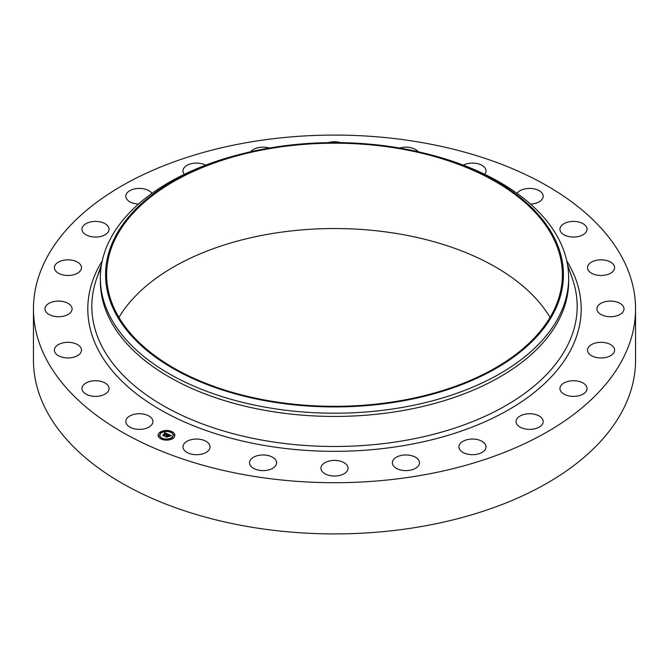 <?xml version="1.0" encoding="UTF-8"?>
<svg xmlns="http://www.w3.org/2000/svg" width="669" height="669" viewBox="0 0 669 669"><rect width="100%" height="100%" fill="white"/><g stroke="black" fill="none" stroke-linecap="round" stroke-linejoin="round"><path stroke-width="1" d="M152.365 419.354A13.547 7.819 180 0 1 152.908 421.554A13.547 7.819 180 0 1 141.293 429.297A13.547 7.819 180 0 1 126.366 423.761A13.547 7.819 180 0 1 125.814 421.554A13.547 7.819 180 0 1 137.438 413.81A13.547 7.819 180 0 1 152.365 419.354M635.55 308.894L635.55 360.106A301.05 173.806 180 0 1 419.254 526.888A301.05 173.806 180 0 1 33.45 360.106L33.45 308.894A301.05 173.806 180 0 1 249.746 142.112A301.05 173.806 180 0 1 635.55 308.894A301.05 173.806 180 0 1 419.254 475.676A301.05 173.806 180 0 1 33.45 308.894M118.94 317.432A227.878 131.567 180 0 1 270.343 233.866A227.878 131.567 180 0 1 550.06 317.432M270.343 148.51A227.878 131.567 180 0 1 562.378 274.758A227.878 131.567 180 0 1 398.657 400.999A227.878 131.567 180 0 1 106.622 274.758A227.878 131.567 180 0 1 270.343 148.51M398.95 401.576A228.923 132.169 180 0 1 118.848 319.096A228.923 132.169 180 0 1 245.598 152.958A228.923 132.169 180 0 1 270.05 147.933A228.923 132.169 180 0 1 423.402 152.958A228.923 132.169 180 0 1 563.055 282.251A228.923 132.169 180 0 1 398.95 401.576M423.402 152.958L425.434 153.452A234.15 135.188 180 0 1 568.65 278.028A234.15 135.188 180 0 1 400.422 407.747A234.15 135.188 180 0 1 100.35 278.028A234.15 135.188 180 0 1 243.566 153.452L245.598 152.958M568.65 278.028L568.65 281.256A234.15 135.188 180 0 1 400.422 410.975A234.15 135.188 180 0 1 100.35 281.256L100.35 278.028M559.945 229.417A13.547 7.819 180 0 1 559.945 229.233A13.547 7.819 180 0 1 573.333 221.414A13.547 7.819 180 0 1 587.031 229.049A13.547 7.819 180 0 1 587.039 229.233A13.547 7.819 180 0 1 573.651 237.052A13.547 7.819 180 0 1 559.945 229.417M81.108 351.978A13.547 7.819 180 0 1 66.331 357.898A13.547 7.819 180 0 1 54.39 350.13A13.547 7.819 180 0 1 54.774 348.29A13.547 7.819 180 0 1 69.551 342.369A13.547 7.819 180 0 1 81.484 350.13A13.547 7.819 180 0 1 81.108 351.978M587.892 265.81A13.547 7.819 180 0 1 602.669 259.89A13.547 7.819 180 0 1 614.61 267.659A13.547 7.819 180 0 1 614.226 269.507A13.547 7.819 180 0 1 599.449 275.427A13.547 7.819 180 0 1 587.516 267.659A13.547 7.819 180 0 1 587.892 265.81M70.429 312.649A13.547 7.819 180 0 1 55.184 316.47A13.547 7.819 180 0 1 44.99 308.894A13.547 7.819 180 0 1 46.646 305.148A13.547 7.819 180 0 1 61.891 301.318A13.547 7.819 180 0 1 72.085 308.894A13.547 7.819 180 0 1 70.429 312.649M598.571 305.148A13.547 7.819 180 0 1 613.816 301.318A13.547 7.819 180 0 1 624.01 308.894A13.547 7.819 180 0 1 622.354 312.649A13.547 7.819 180 0 1 607.109 316.47A13.547 7.819 180 0 1 596.915 308.894A13.547 7.819 180 0 1 598.571 305.148M77.746 273.061A13.547 7.819 180 0 1 62.903 274.917A13.547 7.819 180 0 1 54.39 267.659A13.547 7.819 180 0 1 58.136 262.256A13.547 7.819 180 0 1 72.98 260.4A13.547 7.819 180 0 1 81.484 267.659A13.547 7.819 180 0 1 77.746 273.061M591.254 344.736A13.547 7.819 180 0 1 606.097 342.871A13.547 7.819 180 0 1 614.61 350.13A13.547 7.819 180 0 1 610.864 355.532A13.547 7.819 180 0 1 596.02 357.397A13.547 7.819 180 0 1 587.516 350.13A13.547 7.819 180 0 1 591.254 344.736M102.558 235.914A13.547 7.819 180 0 1 88.877 236.048A13.547 7.819 180 0 1 81.961 229.233A13.547 7.819 180 0 1 88.459 222.551A13.547 7.819 180 0 1 102.148 222.409A13.547 7.819 180 0 1 109.055 229.233A13.547 7.819 180 0 1 102.558 235.914M566.442 381.882A13.547 7.819 180 0 1 580.123 381.74A13.547 7.819 180 0 1 587.039 388.555A13.547 7.819 180 0 1 580.541 395.237A13.547 7.819 180 0 1 566.852 395.379A13.547 7.819 180 0 1 559.945 388.555A13.547 7.819 180 0 1 566.442 381.882M138.533 204.045A13.547 7.819 180 0 1 125.814 196.234A13.547 7.819 180 0 1 135.548 188.733A13.547 7.819 180 0 1 151.963 193.358M525.817 414.052A13.547 7.819 180 0 1 543.186 421.554A13.547 7.819 180 0 1 533.452 429.063A13.547 7.819 180 0 1 516.092 421.554A13.547 7.819 180 0 1 525.817 414.052M184.318 174.316A13.547 7.819 180 0 1 182.972 170.913A13.547 7.819 180 0 1 196.201 163.094A13.547 7.819 180 0 1 205.667 165.143M472.163 439.056A13.547 7.819 180 0 1 486.029 446.875A13.547 7.819 180 0 1 472.799 454.694A13.547 7.819 180 0 1 458.934 446.875A13.547 7.819 180 0 1 472.163 439.056M250.75 151.746A13.547 7.819 180 0 1 266.27 147.397A13.547 7.819 180 0 1 269.323 148.058M409.119 455.188A13.547 7.819 180 0 1 419.471 462.789A13.547 7.819 180 0 1 402.73 470.391A13.547 7.819 180 0 1 392.377 462.789A13.547 7.819 180 0 1 409.119 455.188M328.228 142.639A13.547 7.819 180 0 1 340.772 142.639M340.998 461.359A13.547 7.819 180 0 1 348.047 468.216A13.547 7.819 180 0 1 328.002 475.082A13.547 7.819 180 0 1 320.953 468.216A13.547 7.819 180 0 1 340.998 461.359M399.677 148.058A13.547 7.819 180 0 1 415.273 149.338A13.547 7.819 180 0 1 418.25 151.746M272.425 457.136A13.547 7.819 180 0 1 276.623 462.789A13.547 7.819 180 0 1 268.411 469.981A13.547 7.819 180 0 1 253.727 468.451A13.547 7.819 180 0 1 249.529 462.789A13.547 7.819 180 0 1 257.741 455.597A13.547 7.819 180 0 1 272.425 457.136M463.333 165.143A13.547 7.819 180 0 1 484.047 166.849A13.547 7.819 180 0 1 486.029 170.913A13.547 7.819 180 0 1 484.682 174.316M208.084 442.803A13.547 7.819 180 0 1 210.066 446.875A13.547 7.819 180 0 1 200.182 454.402A13.547 7.819 180 0 1 184.953 450.948A13.547 7.819 180 0 1 182.972 446.875A13.547 7.819 180 0 1 192.856 439.341A13.547 7.819 180 0 1 208.084 442.803M517.037 193.358A13.547 7.819 180 0 1 530.249 188.424A13.547 7.819 180 0 1 542.634 194.035A13.547 7.819 180 0 1 543.186 196.234A13.547 7.819 180 0 1 530.467 204.045M109.055 388.371A13.547 7.819 180 0 1 109.055 388.555A13.547 7.819 180 0 1 95.667 396.383A13.547 7.819 180 0 1 81.969 388.739A13.547 7.819 180 0 1 81.961 388.555A13.547 7.819 180 0 1 95.349 380.736A13.547 7.819 180 0 1 109.055 388.371M159.874 432.358A8.363 4.825 180 0 1 169.19 430.727A8.363 4.825 180 0 1 174.868 435.293A8.363 4.825 180 0 1 173.137 438.237A8.363 4.825 180 0 1 163.813 439.868A8.363 4.825 180 0 1 158.143 435.293A8.363 4.825 180 0 1 159.874 432.358M174.868 435.402A8.363 4.825 0 0 0 169.106 430.911A8.363 4.825 0 0 0 159.874 432.559A8.363 4.825 0 0 0 158.143 435.402M159.916 435.402A6.59 3.805 0 0 0 159.916 435.502A6.59 3.805 0 0 0 164.39 439.107A6.59 3.805 0 0 0 171.732 437.819A6.59 3.805 0 0 0 173.095 435.502A6.59 3.805 0 0 0 173.087 435.402M170.578 431.973L171.532 431.973M171.958 438.028L172.911 438.028M173.438 434.833L174.392 434.833M161.48 438.822L162.425 438.822M167.007 439.675L167.952 439.675M160.1 432.768L161.045 432.768M165.051 431.12L166.004 431.12M158.62 435.962L159.565 435.962M171.732 437.61A6.59 3.805 180 0 1 164.39 438.897A6.59 3.805 180 0 1 159.916 435.293A6.59 3.805 180 0 1 161.279 432.977A6.59 3.805 180 0 1 168.621 431.697A6.59 3.805 180 0 1 173.095 435.293A6.59 3.805 180 0 1 171.732 437.61M168.028 434.148L166.932 434.474L166.389 433.663L164.047 435.795L162.718 435.21L165.603 433.529L164.34 433.453L165.77 433.403L164.265 433.336L164.532 432.626L168.028 434.148M168.07 434.34L166.949 434.591L168.07 434.34M166.949 434.256L166.414 433.888L164.214 436.088L162.726 435.36L164.114 435.979L166.38 433.805L166.957 434.223M168.295 434.273L171.306 435.603L170.16 435.895L169.081 434.842L168.044 435.619L169.14 435.009L170.118 435.711L169.148 435.084L168.295 435.736L169.566 435.845L168.638 436.548L167.852 435.762L166.815 436.991L165.394 436.355L166.155 436.347L167.108 435.628L166.581 435.494L167.275 435.502L166.573 435.352L167.459 435.368L168.295 434.273M171.389 435.803L170.16 436.029L171.373 435.753M169.7 436.004L168.697 436.665L169.7 436.004M168.513 436.28L167.919 436.012L166.991 437.325L165.31 436.581L166.89 437.208L167.902 435.937L168.488 436.196M168.404 434.658L167.116 435.561M167.108 435.628L165.845 436.556M169.257 436.079L168.295 435.736M170.971 435.661L168.362 434.499M167.727 434.223L164.365 433.069M165.603 433.529L163.161 435.402M164.198 436.079L164.173 435.569M166.982 437.317L166.966 436.732M171.456 432.049L170.545 431.873L171.456 432.049M172.836 438.103L171.925 437.927L172.836 438.103M174.316 434.909L173.413 434.733L174.316 434.909M162.358 438.897L161.446 438.722L162.358 438.897M167.886 439.75L166.974 439.575L167.886 439.75M160.175 432.492L161.078 432.667L160.175 432.492M165.126 430.836L166.037 431.02L165.126 430.836M158.695 435.678L159.598 435.862L158.695 435.678M567.471 264.498L572.48 278.981A242.671 140.105 180 0 1 402.822 440.829A242.671 140.105 180 0 1 96.52 278.981L96.52 278.981A242.671 140.105 180 0 1 100.952 268.344M566.76 260.885A246.694 142.43 180 0 1 403.959 445.562A246.694 142.43 180 0 1 155.041 406.627A246.694 142.43 180 0 1 102.24 260.885M101.529 264.498L96.52 278.981"/></g></svg>
